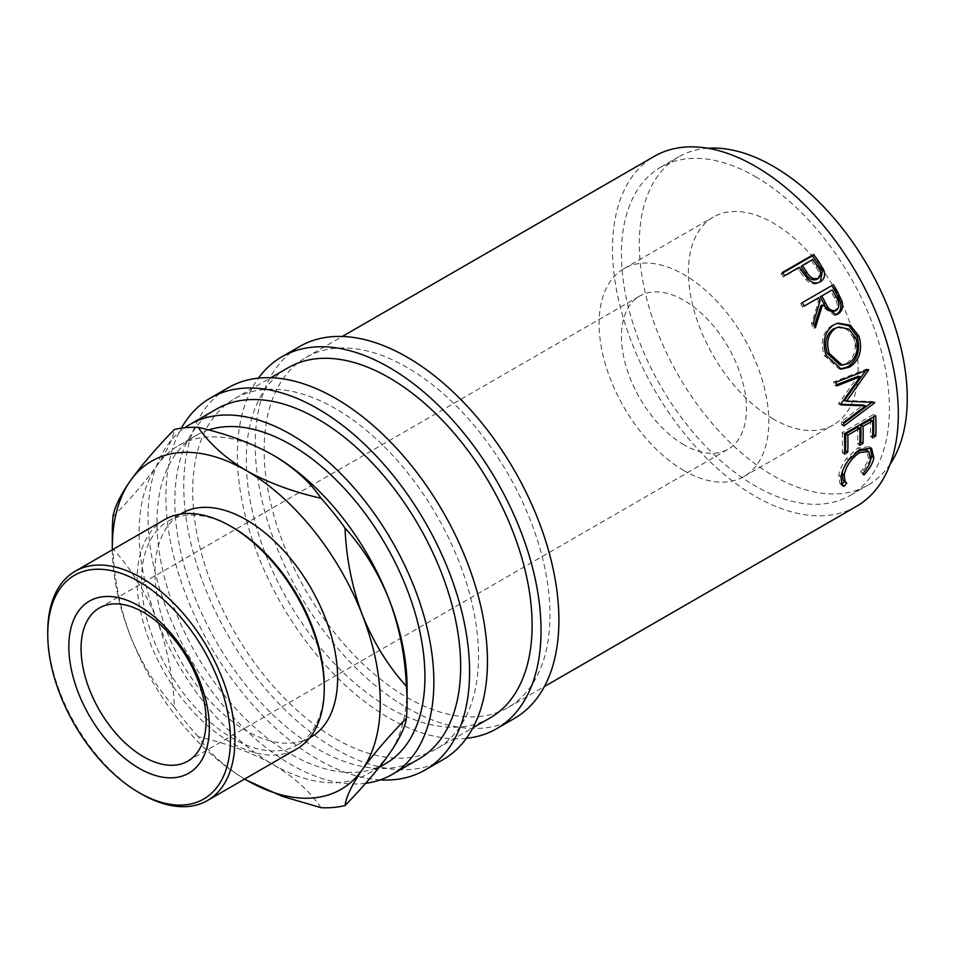 <?xml version="1.0" encoding="UTF-8"?>
<svg xmlns="http://www.w3.org/2000/svg" width="955" height="955" viewBox="0 0 955 955"><rect width="100%" height="100%" fill="white"/><g stroke="black" fill="none" stroke-linecap="round" stroke-linejoin="round"><path stroke-width="0.72" stroke-dasharray="4.78 3.58" d="M683.959 444.791A88.421 51.057 60 0 1 626.193 366.875A88.421 51.057 60 0 1 639.743 296.014A88.421 51.057 60 0 1 683.959 300.395A88.421 51.057 60 0 1 741.725 378.311A88.421 51.057 60 0 1 728.164 449.172A88.421 51.057 60 0 1 683.959 444.791M407.069 697.472A202.114 116.689 -120 0 0 508.12 707.488A202.114 116.689 -120 0 0 539.098 545.532A202.114 116.689 -120 0 0 407.069 367.436A202.114 116.689 -120 0 0 306.006 357.421A202.114 116.689 -120 0 0 275.028 519.377A202.114 116.689 -120 0 0 407.069 697.472M856.468 506.365A202.114 116.689 60 0 1 755.417 496.361A202.114 116.689 60 0 1 623.376 318.254A202.114 116.689 60 0 1 654.354 156.31M755.417 176.627A189.472 109.395 60 0 1 879.197 343.597A189.472 109.395 60 0 1 850.153 495.43A189.472 109.395 60 0 1 755.417 486.047A189.472 109.395 60 0 1 631.625 319.077A189.472 109.395 60 0 1 660.669 167.244A189.472 109.395 60 0 1 755.417 176.627M890.144 464.142A189.472 109.395 60 0 1 868.011 485.116A189.472 109.395 60 0 1 773.275 475.733A189.472 109.395 60 0 1 649.496 308.763A189.472 109.395 60 0 1 678.539 156.93A189.472 109.395 60 0 1 707.762 148.252M773.275 419.006A120.008 69.285 60 0 1 694.882 313.264A120.008 69.285 60 0 1 713.278 217.095A120.008 69.285 60 0 1 773.275 223.04A120.008 69.285 60 0 1 851.669 328.795A120.008 69.285 60 0 1 833.273 424.951A120.008 69.285 60 0 1 773.275 419.006M683.959 470.576A120.008 69.285 60 0 1 605.566 364.822A120.008 69.285 60 0 1 623.949 268.665A120.008 69.285 60 0 1 683.959 274.61A120.008 69.285 60 0 1 762.353 380.353A120.008 69.285 60 0 1 743.957 476.521A120.008 69.285 60 0 1 683.959 470.576M466.374 738.322A214.744 123.983 60 0 1 389.198 718.1A214.744 123.983 60 0 1 257.337 553.578A214.744 123.983 60 0 1 258.435 378.156M514.435 718.423A214.744 123.983 60 0 1 407.069 707.786A214.744 123.983 60 0 1 266.779 518.553A214.744 123.983 60 0 1 299.691 346.486M380.221 779.901A214.744 123.983 60 0 1 317.74 759.356A214.744 123.983 60 0 1 181.378 428.162M442.977 759.679A214.744 123.983 60 0 1 335.611 749.042A214.744 123.983 60 0 1 195.321 559.809A214.744 123.983 60 0 1 228.233 387.742M324.246 685.75A129.188 74.585 60 0 1 297.483 744.9A129.188 74.585 60 0 1 232.889 738.502A129.188 74.585 60 0 1 148.491 624.654A129.188 74.585 60 0 1 168.295 521.132A129.188 74.585 60 0 1 232.889 527.53M164.487 519.687A132.351 76.412 -120 0 0 144.193 625.74A132.351 76.412 -120 0 0 230.656 742.369A132.351 76.412 -120 0 0 296.826 748.923M310.876 737.165A129.188 74.585 60 0 1 246.283 730.766A129.188 74.585 60 0 1 161.884 616.918A129.188 74.585 60 0 1 181.689 513.396M272.032 454.496A189.472 109.395 -120 0 0 178.346 445.71A189.472 109.395 -120 0 0 157.05 465.467A189.472 109.395 -120 0 0 157.05 620.177A189.472 109.395 -120 0 0 273.082 764.513A189.472 109.395 -120 0 0 367.818 773.896A189.472 109.395 -120 0 0 389.115 754.152A189.472 109.395 -120 0 0 407.069 687.158M208.512 429.941A189.472 109.395 -120 0 0 196.205 435.396A189.472 109.395 -120 0 0 167.161 587.23A189.472 109.395 -120 0 0 290.941 754.199A189.472 109.395 -120 0 0 385.689 763.582M365.646 783.303A202.114 116.689 60 0 1 290.941 764.513A202.114 116.689 60 0 1 160.38 591.217A202.114 116.689 60 0 1 184.769 427.733M418.791 759.058A202.114 116.689 60 0 1 317.74 749.042A202.114 116.689 60 0 1 185.712 570.947A202.114 116.689 60 0 1 216.69 408.991M335.611 738.728A202.114 116.689 -120 0 0 436.662 748.744A202.114 116.689 -120 0 0 467.64 586.788A202.114 116.689 -120 0 0 335.611 408.692A202.114 116.689 -120 0 0 234.548 398.677A202.114 116.689 -120 0 0 203.57 560.633A202.114 116.689 -120 0 0 335.611 738.728M490.249 717.802A202.114 116.689 60 0 1 389.198 707.786A202.114 116.689 60 0 1 257.17 529.691A202.114 116.689 60 0 1 288.147 367.735M321.083 807.703C309.981 791.373 293.985 776.976 273.082 764.513C251.32 752.385 226.395 743.145 198.282 736.806C209.384 753.125 225.392 767.522 246.283 779.984L247.464 780.665M112.953 516.87C131.157 498.188 145.852 481.045 157.05 465.467C167.316 450.581 173.082 438.608 174.347 429.523M112.32 549.805A189.472 109.395 -120 0 0 130.262 635.648C141.197 662.758 155.892 686.55 174.347 707.034C173.189 677.155 167.423 648.206 157.05 620.177C146.115 593.055 131.42 569.264 112.953 548.791C114.123 578.658 119.888 607.607 130.262 635.648A189.472 109.395 -120 0 0 244.659 779.041M112.308 532.46A208.429 120.33 -120 0 0 112.953 548.791M174.347 707.034A208.429 120.33 -120 0 0 198.282 736.806M141.328 793.939A132.351 76.412 60 0 1 47.75 631.84M839.97 365.001L848.637 363.461M846.584 363.294C854.522 357.504 856.945 349.16 853.865 338.285L855.811 338.166M853.865 338.285L847.061 329.439L837.344 327.338M836.329 310.399L834.586 311.008C838.06 307.534 838.036 303.177 834.539 297.96A198.95 114.863 60 0 0 830.587 290.821M833.703 311.414L834.586 311.008M816.788 279.469C820.19 276.138 819.903 272.079 815.964 267.305A198.95 114.863 60 0 0 811.44 260.822L801.018 266.839M812.729 259.462L811.44 260.822M870.674 459.606L861.804 472.94L860.622 471.746C864.943 466.983 867.57 462.327 868.501 457.755L866.567 450.008M841.14 484.149L839.851 483.409L838.8 475.089C839.672 469.967 842.167 464.476 846.261 458.615L857.805 447.919L869.408 446.737L870.375 447.597M843.038 480.186L844.339 481.332M858.032 450.676L857.327 451.07C849.055 456.908 843.945 464.297 842.012 473.214M844.423 433.701L842.191 432.591L873.455 414.542A198.95 114.863 60 0 1 873.574 416.881M842.191 432.591A198.95 114.863 60 0 1 842.262 452.67L844.614 451.309M857.578 427.076A198.95 114.863 60 0 1 857.495 443.872L859.846 442.523M870.399 419.663A198.95 114.863 60 0 1 870.327 436.471L872.679 435.11M865.827 370.564L866.472 369.633A198.95 114.863 60 0 0 866.352 369.131L833.727 381.976A198.95 114.863 60 0 1 834.67 385.545L836.783 385.916M836.496 384.817L834.67 385.545M840.842 404.299L838.777 404.216A198.95 114.863 60 0 0 838.633 403.44L858.151 376.282M843.611 423.531L841.63 425.011A198.95 114.863 60 0 0 841.295 421.632L863.38 405.039M844.304 400.563L872.333 401.494A198.95 114.863 60 0 1 872.381 401.983L871.951 402.306M840.233 369.036L839.147 368.988L824.261 355.546C820.082 342.344 822.637 332.268 831.924 325.309L837.189 323.363M802.152 302.699L800.588 303.63L802.164 302.711M800.588 303.63A198.95 114.863 60 0 1 802.534 307.009L804.11 306.101M816.967 298.688A198.95 114.863 60 0 1 818.519 301.446L811.511 323.912A198.95 114.863 60 0 1 813.624 328.233L814.448 325.727M835.339 314.983L834.467 315.317L820.834 305.684M782.372 272.485L781.118 273.882L782.73 272.963M781.118 273.882A198.95 114.863 60 0 1 783.387 277.022L797.807 268.689A198.95 114.863 60 0 1 799.598 271.208L806.295 280.042C810.425 284.124 814.615 285.032 818.877 282.776L821.169 281.212M818.877 282.776L819.677 282.262M863.941 474.933L861.804 472.94M860.025 449.423L857.805 447.919M848.482 460.191L846.261 458.615M840.985 476.867L838.8 475.089M846.727 482.955L844.59 481.01M870.685 459.534L868.501 457.755M862.759 473.704L860.622 471.746M875.687 415.664L873.455 414.542M844.495 454.103L842.262 452.67M859.727 445.305L857.495 443.872M872.548 437.903L870.327 436.471M838.777 404.216L840.949 404.884M841.295 421.632L843.516 422.576M841.63 425.011L843.85 426.002M872.381 401.983L873.288 402.353M872.333 401.494L874.541 402.401M866.472 369.633L868.596 370.039M866.352 369.131L868.465 369.525M833.727 381.976L835.828 382.287M838.633 403.44L840.806 404.084M833.739 324.855L831.924 325.309M826.206 355.439L824.261 355.546M804.134 306.137L802.534 307.009M820.142 300.622L818.519 301.446M813.254 323.303L811.511 323.912M815.391 327.684L813.624 328.233M784.676 275.661L783.387 277.022M799.108 267.328L797.807 268.689M807.715 278.872L806.295 280.042M836.198 297.196L834.539 297.96M817.325 266.051L815.964 267.305M800.923 269.895L799.598 271.208M99.356 608.001L639.743 296.014M508.12 707.488L544.398 686.538M850.153 495.43L868.011 485.116M623.949 268.665L713.278 217.095M297.483 744.9L309.623 737.893M367.818 773.896L379.135 767.366M436.662 748.744L472.94 727.794M234.548 398.677L270.838 377.726M178.346 445.71L196.205 435.396M168.295 521.132L180.435 514.124M743.957 476.521L833.273 424.951M660.669 167.244L678.539 156.93M869.408 446.737L871.545 448.277M839.851 483.409L842.047 485.403M836.305 323.542L838.06 323.124M839.147 368.988L841.307 369.179M834.467 315.317L836.258 314.756M306.006 357.421L342.296 336.47M187.777 761.159L728.164 449.172"/><path stroke-width="1.43" d="M139.108 768.286A99.368 57.372 60 0 1 68.844 646.595A99.368 57.372 60 0 1 139.108 606.031A99.368 57.372 60 0 1 209.36 727.722A99.368 57.372 60 0 1 139.108 768.286M143.572 612.382A88.421 51.057 -120 0 0 99.356 608.001A88.421 51.057 -120 0 0 85.807 678.862A88.421 51.057 -120 0 0 143.572 756.778A88.421 51.057 -120 0 0 187.777 761.159A88.421 51.057 -120 0 0 201.338 690.298A88.421 51.057 -120 0 0 143.572 612.382M813.636 254.436A202.114 116.689 60 0 1 818.626 261.431L823.759 270.014C825.514 275.315 824.38 279.218 820.369 281.713C816.107 283.981 811.893 283.026 807.715 278.872L800.923 269.895A202.114 116.689 60 0 0 799.108 267.328L784.676 275.661A202.114 116.689 60 0 0 782.372 272.485L813.636 254.436L812.383 255.833A198.95 114.863 60 0 1 817.289 262.721L822.327 271.172L820.357 281.725L821.169 281.212M833.417 284.65A202.114 116.689 60 0 1 837.774 292.349L842.035 301.434C843.468 307.14 842.143 311.318 838.048 313.956L836.258 314.756L822.494 304.92L815.391 327.684A202.114 116.689 60 0 0 813.254 323.303L820.142 300.622A202.114 116.689 60 0 0 818.566 297.805L804.134 306.137A202.114 116.689 60 0 0 802.152 302.699L831.853 285.581A198.95 114.863 60 0 1 836.138 293.161L840.328 302.102C841.713 307.737 840.364 311.867 836.282 314.505L835.339 314.983M858.951 336.136C862.783 349.733 859.703 360.047 849.723 367.078L841.307 369.179L826.206 355.439C821.957 342.033 824.463 331.839 833.739 324.855L838.06 323.124L850.296 325.213L858.951 336.136L857.005 336.256C860.753 349.649 857.638 359.844 847.658 366.863L840.233 369.036M840.806 404.084A202.114 116.689 60 0 1 840.949 404.884L865.588 405.923L843.516 422.576A202.114 116.689 60 0 1 843.85 426.002L874.601 402.903A202.114 116.689 60 0 0 874.541 402.401L846.488 401.219L868.596 370.039A202.114 116.689 60 0 0 868.465 369.525L835.828 382.287A202.114 116.689 60 0 1 836.783 385.916L860.276 376.712L840.806 404.084M875.687 415.664A202.114 116.689 60 0 1 875.759 436.053L872.548 437.903A202.114 116.689 60 0 0 872.631 420.833L863.01 426.384A202.114 116.689 60 0 1 862.938 443.454L859.727 445.305A202.114 116.689 60 0 0 859.81 428.234L847.789 435.182A202.114 116.689 60 0 1 847.706 452.252L844.495 454.103A202.114 116.689 60 0 0 844.423 433.701L875.687 415.664M863.941 474.933L862.759 473.704C867.104 468.893 869.742 464.178 870.685 459.534L868.716 451.584L859.548 452.622C851.275 458.472 846.154 465.933 844.196 475.005L845.247 482.144L846.727 482.955L844.172 486.346L842.047 485.403L840.985 476.867C841.88 471.675 844.375 466.112 848.482 460.191L860.025 449.423L871.545 448.277L873.861 457.863C872.691 463.521 869.384 469.215 863.941 474.933M342.296 336.47L654.354 156.31A202.114 116.689 60 0 1 755.417 166.313A202.114 116.689 60 0 1 887.446 344.421A202.114 116.689 60 0 1 856.468 506.365L544.398 686.538M707.762 148.252A189.472 109.395 60 0 1 773.275 166.313A189.472 109.395 60 0 1 890.144 464.142M258.435 378.156A214.744 123.983 60 0 1 281.832 356.8A214.744 123.983 60 0 1 389.198 367.436A214.744 123.983 60 0 1 529.488 556.67A214.744 123.983 60 0 1 496.564 728.737A214.744 123.983 60 0 1 466.374 738.322M281.832 356.8L299.691 346.486A214.744 123.983 60 0 1 407.069 357.122A214.744 123.983 60 0 1 547.346 546.356A214.744 123.983 60 0 1 514.435 718.423L496.564 728.737M181.378 428.162A214.744 123.983 60 0 1 210.375 398.056A214.744 123.983 60 0 1 317.74 408.692A214.744 123.983 60 0 1 458.03 597.914A214.744 123.983 60 0 1 425.106 769.993A214.744 123.983 60 0 1 380.221 779.901M210.375 398.056L228.233 387.742A214.744 123.983 60 0 1 335.611 398.378A214.744 123.983 60 0 1 475.888 587.6A214.744 123.983 60 0 1 442.977 759.679L425.106 769.993M139.108 792.65A129.188 74.585 -120 0 0 230.453 739.898A129.188 74.585 -120 0 0 139.108 581.679A129.188 74.585 -120 0 0 47.75 634.418A129.188 74.585 -120 0 0 139.096 792.65A129.188 74.585 -120 0 0 139.108 792.65L141.34 793.939A132.351 76.412 60 0 1 141.328 793.939A132.351 76.412 60 0 0 207.51 800.493L296.826 748.923A132.351 76.412 -120 0 0 324.246 688.328A132.351 76.412 -120 0 0 230.656 526.241L230.656 526.241A132.351 76.412 -120 0 0 164.487 519.687L75.159 571.257A132.351 76.412 60 0 1 141.34 577.811A132.351 76.412 60 0 1 227.791 694.44A132.351 76.412 60 0 1 207.51 800.493M232.889 527.53L230.656 526.241L232.889 527.53A129.188 74.585 60 0 1 324.246 685.75L324.246 688.328M180.435 514.124L181.689 513.396A129.188 74.585 60 0 1 246.283 519.795A129.188 74.585 60 0 1 330.681 633.643A129.188 74.585 60 0 1 310.876 737.165L309.623 737.893M379.135 767.366L385.689 763.582A189.472 109.395 -120 0 0 414.733 611.749A189.472 109.395 -120 0 0 290.941 444.791A189.472 109.395 -120 0 0 208.512 429.941M244.659 779.041A189.472 109.395 -120 0 0 246.283 779.984A189.472 109.395 -120 0 0 362.315 769.623C373.25 754.355 387.957 737.212 406.412 718.208A208.429 120.33 -120 0 0 407.069 702.629L407.069 687.158A189.472 109.395 -120 0 0 389.115 599.442A189.472 109.395 -120 0 0 273.082 455.105A189.472 109.395 -120 0 0 272.032 454.496M184.769 427.733A202.114 116.689 60 0 1 189.89 424.462A202.114 116.689 60 0 1 290.941 434.477A202.114 116.689 60 0 1 422.981 612.573A202.114 116.689 60 0 1 392.004 774.529A202.114 116.689 60 0 1 365.646 783.303M189.89 424.462L216.69 408.991A202.114 116.689 60 0 1 317.74 419.006A202.114 116.689 60 0 1 449.781 597.102A202.114 116.689 60 0 1 418.791 759.058L392.004 774.529M270.838 377.726L288.147 367.735A202.114 116.689 60 0 1 389.198 377.75A202.114 116.689 60 0 1 521.227 555.846A202.114 116.689 60 0 1 490.249 717.802L472.94 727.794M406.412 718.208C405.242 727.065 399.476 739.051 389.115 754.152C378.18 769.42 363.473 786.562 345.018 805.554C346.188 796.709 351.953 784.724 362.315 769.623A189.472 109.395 -120 0 0 362.315 614.913A189.472 109.395 -120 0 0 246.283 470.564A189.472 109.395 -120 0 0 130.262 480.938A189.472 109.395 -120 0 0 112.308 547.919A189.472 109.395 -120 0 0 112.32 549.805M247.464 780.665L282 796.267L321.083 807.703A208.429 120.33 -120 0 0 345.018 805.554M345.018 528.055C363.21 548.098 377.917 571.89 389.115 599.442C399.369 626.946 405.135 655.906 406.412 686.299C388.219 666.268 373.512 642.464 362.315 614.913C352.061 587.409 346.295 558.448 345.018 528.055A208.429 120.33 -120 0 0 321.083 498.283C292.803 491.873 267.878 482.633 246.283 470.564C225.273 458.006 209.276 443.609 198.282 427.386A208.429 120.33 -120 0 0 174.347 429.523C156.154 448.217 141.459 465.348 130.262 480.938C119.996 495.812 114.23 507.797 112.953 516.87A208.429 120.33 -120 0 0 112.308 532.46L112.308 547.919M407.069 702.629A208.429 120.33 -120 0 0 406.412 686.299M198.282 427.386C226.562 433.797 251.499 443.036 273.082 455.105C294.092 467.663 310.089 482.06 321.083 498.283M47.75 634.418L47.75 631.84A132.351 76.412 60 0 1 75.159 571.257M835.362 328.436C827.866 334.178 825.86 342.511 829.358 353.434L842.095 365.132L848.637 363.461C856.575 357.648 858.963 349.22 855.811 338.166L848.911 329.141L839.123 326.968L833.512 328.83C826.003 334.548 823.974 342.785 827.412 353.553L829.358 353.434M825.645 303.057C828.092 309.122 831.662 311.569 836.329 310.399C839.791 306.901 839.743 302.508 836.198 297.196A202.114 116.689 60 0 0 832.187 289.938L821.766 295.954L825.645 303.057L823.974 303.833C826.385 309.802 829.931 312.201 834.586 311.008M833.703 311.414L836.329 310.399M806.641 271.817C809.649 277.451 813.517 279.636 818.256 278.371L816.788 279.469L818.256 278.371C821.634 275.016 821.324 270.91 817.325 266.051A202.114 116.689 60 0 0 812.729 259.462L802.319 265.478L806.641 271.817L805.28 273.082C808.228 278.621 812.072 280.758 816.788 279.469M827.412 353.553L839.97 365.001L842.095 365.132M839.123 326.968L833.512 328.83M832.187 289.938L820.166 296.838L823.974 303.833M821.766 295.954L820.166 296.838M802.319 265.478L801.018 266.839L805.28 273.082M870.375 447.597L871.676 456.072L870.674 459.606M844.59 481.01L842.035 484.352L841.14 484.149M842.25 472.116L843.038 480.186L845.247 482.144M868.716 451.584L866.567 450.008L858.032 450.676M859.81 428.234L857.578 427.076L845.557 434.012A198.95 114.863 60 0 1 845.473 450.82L844.614 451.309M872.631 420.833L870.399 419.663L860.789 425.226A198.95 114.863 60 0 1 860.706 442.022L859.846 442.523M873.574 416.881A198.95 114.863 60 0 1 873.527 434.62L872.679 435.11M860.276 376.712L858.151 376.282L836.496 384.817M865.588 405.923L863.38 405.039L840.842 404.299M871.951 402.306L843.611 423.531M868.596 370.039L866.472 369.633L844.304 400.563L846.488 401.219M837.189 323.363L848.864 325.81L857.005 336.256M802.164 302.711L831.853 285.581M818.566 297.805L804.11 306.101M822.494 304.92L820.834 305.684L814.448 325.727M782.73 272.963L812.383 255.833M873.861 457.863L871.676 456.072M844.172 486.346L842.035 484.352M844.196 475.005L842.012 473.214M859.548 452.622L857.327 451.07M847.706 452.252L845.473 450.82M847.789 435.182L845.557 434.012M862.938 443.454L860.706 442.022M863.01 426.384L860.789 425.226M875.759 436.053L873.527 434.62M872.381 401.983L874.601 402.903M849.723 367.078L847.658 366.863M838.048 313.956L836.282 314.505M842.035 301.434L840.328 302.102M823.759 270.014L822.327 271.172M837.774 292.349L836.138 293.161M818.626 261.431L817.289 262.721M139.096 792.65L141.328 793.939"/></g></svg>
